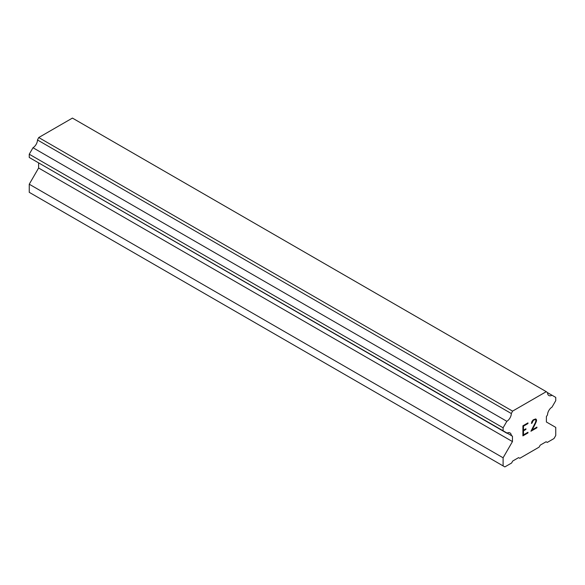 <?xml version="1.0" encoding="UTF-8"?>
<svg xmlns="http://www.w3.org/2000/svg" width="585" height="585" viewBox="0 0 585 585"><rect width="100%" height="100%" fill="white"/><g stroke="black" fill="none" stroke-linecap="round" stroke-linejoin="round"><path stroke-width="0.88" d="M523.48 430.172L525.922 428.761L525.922 429.434L523.48 430.838L523.48 434.867L527.955 432.278L527.955 432.951L522.902 435.869L522.902 425.807L527.955 422.889L527.955 423.562L523.48 426.143L523.48 430.172L523.465 426.136L527.941 423.555L527.941 422.897M523.48 430.838L525.908 429.427L525.908 428.768M523.48 434.867L523.465 430.831M527.955 432.951L527.941 432.293M522.902 435.854L527.941 432.944M533.184 420.542L534.748 419.62L533.184 420.542L531.443 423.43L531.86 421.602L533.14 419.898L535.655 418.926L536.511 419.913L536.072 419.16M536.511 419.913L536.511 420.907L536.496 419.906M536.511 420.907L536.087 422.114L536.496 420.9M536.087 422.114L534.858 424.717L536.072 422.107M534.858 424.717L532.153 429.858L534.844 424.71M532.153 429.858L536.913 427.108L536.913 427.781L536.898 427.123M532.036 423.087L533.169 420.535M531.443 423.408L532.021 423.079M535.531 419.628L534.763 419.635L535.516 419.62L535.911 420.301L535.524 422.326L530.924 431.24L536.913 427.781M530.931 431.218L536.898 427.774M511.334 435.788A6.45 3.722 -60 0 0 509.996 432.922A6.45 3.722 -60 0 0 506.844 433.2L503.1 431.035L503.1 427.796L506.844 421.31A6.45 3.722 -60 0 0 511.334 413.536L512.577 411.116L546.273 391.665L547.516 392.645A6.45 3.722 -60 0 0 548.854 395.511A6.45 3.722 -60 0 0 552.006 395.233L555.75 397.398L555.75 400.645L552.006 407.131A6.457 3.729 -60 0 0 547.516 414.897L546.39 416.586L546.39 421.99L555.75 427.394L555.75 435.503L553.995 438.545L547.267 442.428L546.097 441.748L540.247 445.126L539.077 447.152L519.772 458.304L518.602 457.624L512.753 461.002L511.582 463.028L504.855 466.91L503.1 465.901L503.1 457.792L512.46 441.58L512.46 436.176L37.484 162.213M38.61 162.871L38.61 168.005L29.25 184.216L29.25 192.326L503.1 465.901M32.994 159.625L506.844 433.2M546.273 391.665L72.423 118.09L38.727 137.541L37.484 139.969A6.45 3.722 -60 0 1 32.994 147.734L29.25 154.221L29.25 157.467L503.1 431.035M552.006 395.233L547.516 392.645M512.577 411.116L38.727 137.541M511.334 413.536L37.484 139.969M506.844 421.31L32.994 147.734M503.1 427.796L29.25 154.221M512.46 441.58L38.61 168.005M503.1 457.792L29.25 184.216"/></g></svg>
